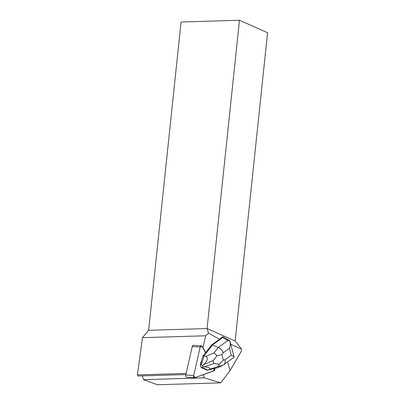 <?xml version="1.0" encoding="UTF-8"?>
<svg xmlns="http://www.w3.org/2000/svg" width="405" height="405" viewBox="0 0 405 405"><rect width="100%" height="100%" fill="white"/><g stroke="black" fill="none" stroke-linecap="round" stroke-linejoin="round"><path stroke-width="0.61" d="M194.648 377.703L186.705 377.237A1.716 1.093 -86.6 0 1 185.773 375.025L192.238 346.558A1.716 1.093 -86.6 0 1 193.372 345.338L201.315 345.804A1.716 1.093 93.4 0 0 200.186 347.024L193.722 375.491A1.716 1.093 93.4 0 0 194.648 377.703A1.716 1.093 93.4 0 0 194.942 377.657L213.87 370.879A1.721 1.093 93.4 0 0 214.68 368.428M214.447 368.489L213.617 370.864L194.942 377.657L193.722 375.491L200.186 347.024L202.054 346.346L205.786 352.537L211.577 344.944L212.412 344.994L204.074 355.929L202.991 355.868L205.537 352.522L202.054 346.346A1.716 1.093 93.4 0 0 201.315 345.804M201.69 367.543L201.442 367.527A4.126 2.622 93.4 0 0 202.89 368.353L203.143 368.368A4.126 2.622 93.4 0 0 203.391 368.363L201.69 367.543A4.126 2.622 93.4 0 0 203.143 368.368M201.558 361.442L201.305 361.427A4.126 2.622 93.4 0 0 200.515 364.039L201.558 361.442A4.126 2.622 93.4 0 0 200.769 364.054M142.337 375.875L143.502 379.688L157.423 384.75L220.74 382.846L230.141 370.499L227.509 362.045M230.141 370.499L241.274 351.302L241.512 349.075L230.769 344.306M220.74 382.846L204.252 377.86L203.295 374.726L213.87 370.879M211.577 344.944L219.54 339.208L208.504 333.163L205.694 335.775L142.449 337.679L137.427 374.898L137.999 376.007L185.88 374.564M205.786 352.537L203.006 347.606L205.694 335.775M219.54 339.208L222.785 336.676L222.725 337.562L227.843 340.539L218.214 347.48C220.578 348.599 222.269 350.35 223.287 352.745L229.443 348.31C230.318 345.617 230.465 343.172 229.883 340.975L229.529 340.554M208.504 333.163L207.066 328.546L235.168 341.03L241.512 349.075M202.743 347.566L203.006 347.606M142.449 337.679L148.66 330.303L181.065 22.007L239.471 20.25L267.573 32.734L235.168 341.03M143.502 379.688L204.252 377.86M148.66 330.303L207.066 328.546L239.471 20.25M203.295 374.726L203.016 374.721M186.138 373.435L137.427 374.898M217.04 355.772L213.172 360.546L213.961 363.523L219.282 364.242L223.363 360.106L221.894 354.567L217.04 355.772L214.129 352.841L218.214 347.48L212.412 344.994L222.725 337.562M203.183 368.368L206.758 370.089L207.841 370.155L218.376 367.497L223.439 364.976C224.876 363.832 225.438 362.06 225.119 359.66L223.363 360.106M223.094 336.808L222.785 336.676M201.305 361.427L202.991 355.868M201.442 367.527L200.941 367.289L200.283 364.809L200.515 364.039M213.961 363.523L204.302 366.844L202.966 366.697L202.024 367.35L200.941 367.289M204.302 366.844C209.714 367.507 211.354 368.398 209.228 369.517L207.841 370.155L202.024 367.35M214.129 352.841L205.755 356.425L204.074 355.929L201.371 364.87L200.283 364.809M205.755 356.425C208.459 357.478 207.775 360.202 203.71 364.601L202.692 365.659L201.371 364.87M202.692 365.659L202.966 366.697M223.459 364.961L234.161 357.104M234.171 357.154C234.044 356.689 233.083 356.051 231.275 355.225L225.119 359.66M229.949 341.212L227.843 340.539M219.282 364.242L217.769 366.586L222.927 365.28M185.773 375.025L193.722 375.491M200.186 347.024L192.238 346.558M229.443 348.31L231.275 355.225M221.894 354.567L223.287 352.745M209.228 369.517L217.769 366.586M203.71 364.601L213.172 360.546M229.974 341.304L234.156 357.089M223.14 336.839L229.463 340.514"/></g></svg>

